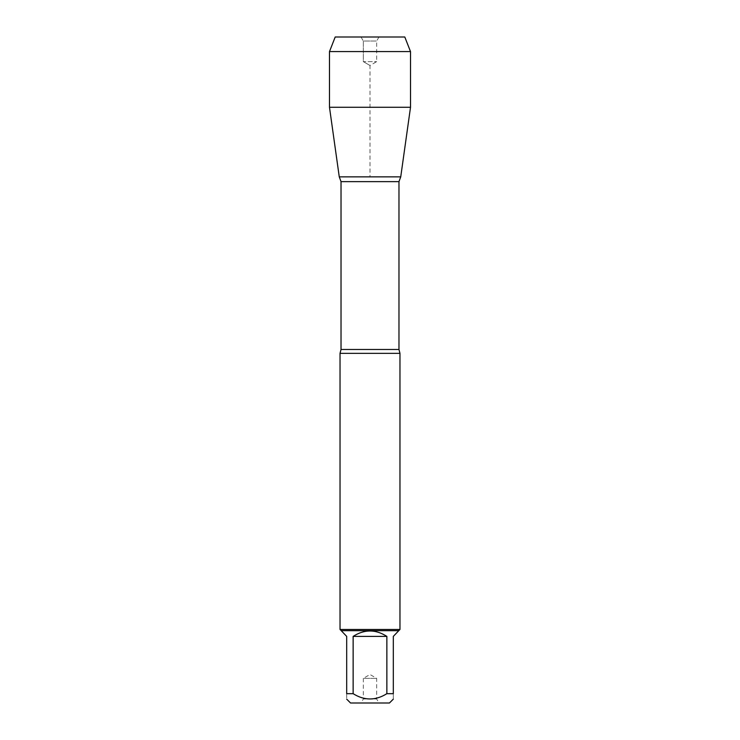 <?xml version="1.0" encoding="UTF-8"?>
<svg xmlns="http://www.w3.org/2000/svg" width="740" height="740" viewBox="0 0 740 740"><rect width="100%" height="100%" fill="white"/><g stroke="black" fill="none" stroke-linecap="round" stroke-linejoin="round"><path stroke-width="0.56" stroke-dasharray="3.7 2.78" d="M350.557 703L389.444 703M341.233 630.942L346.69 636.4L346.69 693.676C346.69 700.725 346.69 700.725 346.69 693.676L353.137 693.676C364.376 700.725 375.624 700.725 386.863 693.676L393.31 693.676C393.31 700.725 393.31 700.725 393.31 693.676L393.31 636.4L398.768 630.942M398.768 630.674L341.233 630.674M353.137 693.676L353.137 636.4C364.376 629.185 375.624 629.185 386.863 636.4L386.863 693.676M340.03 353.35L399.97 353.35M400.738 176.86L339.262 176.86L400.738 176.86M399.97 629.472L340.03 629.472M361.009 703L378.991 703L361.009 703L363.34 698.967L376.66 698.967L363.34 698.967L363.34 678.358L376.66 678.358L363.34 678.358L370 674.51L376.66 678.358L376.66 698.967L378.991 703M386.863 636.4L353.137 636.4M329.485 107.282L410.515 107.282M329.485 51.587L410.515 51.587M378.991 37L376.66 41.033L376.66 61.642L370 65.49L363.34 61.642L376.66 61.642L363.34 61.642L363.34 41.033L376.66 41.033L363.34 41.033L361.009 37L378.991 37L361.009 37L363.34 41.033L363.34 61.642L370 65.49L370 176.86M404.799 37L335.202 37M398.971 349.483L341.029 349.483M341.029 181.633L398.971 181.633"/><path stroke-width="1.11" d="M393.31 699.134L389.444 703L350.557 703L346.69 699.134M346.69 693.676C346.69 700.725 346.69 700.725 346.69 693.676L346.69 636.4L341.233 630.674L398.768 630.674L393.31 636.4L393.31 693.676C393.31 700.725 393.31 700.725 393.31 693.676L386.863 693.676C375.624 700.725 364.376 700.725 353.137 693.676L346.69 693.676M386.863 693.676L386.863 636.4C375.624 629.185 364.376 629.185 353.137 636.4L353.137 693.676M410.515 51.587L329.485 51.587L335.202 37L404.799 37L410.515 51.587L410.515 107.282L329.485 107.282L339.262 176.86L400.738 176.86L339.262 176.86L341.029 181.633L341.029 349.483L340.03 353.35L340.03 629.472L399.97 629.472L399.97 353.35L340.03 353.35M341.233 630.674L340.03 629.472M353.137 636.4L386.863 636.4M361.009 37L335.202 37L329.485 51.587L329.485 107.282L339.262 176.86L370 176.86M341.029 349.483L398.971 349.483L399.97 353.35M398.971 349.483L398.971 181.633L341.029 181.633M398.971 181.633L400.738 176.86L410.515 107.282M398.768 630.674L399.97 629.472M329.485 51.587L329.485 107.282"/></g></svg>
